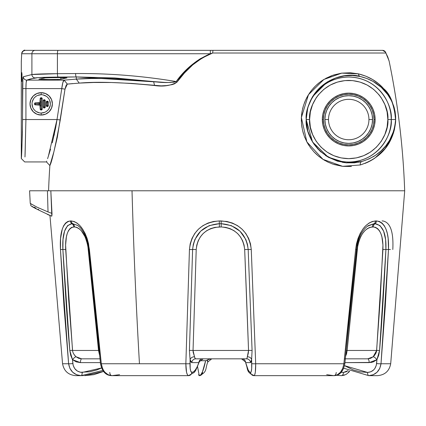 <?xml version="1.0" encoding="UTF-8"?>
<svg xmlns="http://www.w3.org/2000/svg" width="426" height="426" viewBox="0 0 426 426"><rect width="100%" height="100%" fill="white"/><g stroke="black" fill="none" stroke-linecap="round" stroke-linejoin="round"><path stroke-width="0.64" d="M40.177 98.72L41.162 98.72L41.194 97.698A1.017 1.017 0 0 0 40.177 98.72L40.177 101.862L41.162 101.862L40.177 101.862A0.985 0.985 0 0 1 39.192 102.847L39.192 103.832A1.965 1.965 0 0 0 41.162 101.862L41.162 98.72L40.177 98.72L40.475 97.996L41.194 97.698A1.017 1.017 0 0 1 42.211 98.72A1.017 1.017 0 0 0 41.194 97.698L41.226 98.72L42.211 98.72L41.168 98.694L41.162 101.862L40.582 103.257L39.192 103.832L35.395 103.864L39.192 103.901L40.582 104.476L41.162 105.866L41.162 109.013L40.177 109.013A1.017 1.017 0 0 0 41.194 110.03L41.226 98.72L41.194 110.03L40.252 109.402L39.89 105.169L35.038 104.807L34.41 103.864L34.708 103.145L35.427 102.847A1.017 1.017 0 0 0 34.41 103.864A1.017 1.017 0 0 0 35.427 104.881A1.017 1.017 0 0 1 34.41 103.864A1.017 1.017 0 0 1 35.427 102.847L35.427 103.832L35.427 102.847L39.89 102.559L40.177 98.72A1.017 1.017 0 0 1 41.194 97.698L41.913 97.996L42.211 98.72L42.211 109.013L41.913 109.732L41.194 110.03A1.017 1.017 0 0 1 40.177 109.013L41.162 109.013L41.162 105.866A1.965 1.965 0 0 0 39.192 103.901L35.427 103.901L39.192 103.832L39.192 102.847L35.427 102.847M21.998 73.938L21.79 81.126L21.859 72.649M46.28 102.171A1.017 1.017 0 0 1 47.297 101.154L47.297 102.133L48.314 102.171A1.017 1.017 0 0 0 47.297 101.154A1.017 1.017 0 0 0 46.28 102.171L47.265 102.171L47.297 101.154L48.016 101.452L48.314 102.171L47.334 102.171L47.334 105.563L48.314 105.563L48.314 102.171L48.314 105.563L46.28 105.563A1.017 1.017 0 0 0 47.297 106.58L47.297 105.595L47.297 106.58A1.017 1.017 0 0 0 48.314 105.563L48.016 106.282L47.297 106.58L46.359 105.952L46.28 105.563L47.265 105.563L47.265 102.171L46.28 102.171L46.28 105.563L46.359 101.782L47.297 101.154A1.017 1.017 0 0 1 48.314 102.171M43.228 100.749A1.017 1.017 0 0 1 44.245 99.732A1.017 1.017 0 0 0 43.228 100.749L44.213 100.749L44.245 99.732L44.245 100.717L45.262 100.749A1.017 1.017 0 0 0 44.245 99.732L44.964 100.03L45.262 100.749L44.283 100.749L44.245 108.002A1.017 1.017 0 0 0 45.262 106.979L44.283 106.979L45.262 106.979L45.262 100.749L45.188 107.373L44.245 108.002L44.213 106.979L43.228 106.979A1.017 1.017 0 0 0 44.245 108.002L43.527 107.703L43.228 106.979L44.213 106.979L44.213 100.749L43.228 100.749L43.228 106.979L43.228 100.749L43.527 100.03L44.245 99.732A1.017 1.017 0 0 1 45.262 100.749M41.194 94.71A9.159 9.159 0 0 1 50.353 103.864A9.159 9.159 0 0 1 41.194 113.023L41.194 113.023A9.159 9.159 0 0 1 32.035 103.864A9.159 9.159 0 0 1 41.194 94.71A9.159 9.159 0 0 1 50.353 103.864A9.159 9.159 0 0 1 41.194 113.023L41.194 115.057A11.193 11.193 0 0 0 52.387 103.864A11.193 11.193 0 0 0 41.194 92.671A11.193 11.193 0 0 1 52.387 103.864A11.193 11.193 0 0 1 41.194 115.057L41.194 113.023A9.159 9.159 0 0 1 32.035 103.864A9.159 9.159 0 0 1 41.194 94.71L41.194 92.671L41.194 94.71L37.69 95.408M325.342 114.887L326.699 110.414L325.342 114.887L324.884 119.536L328.51 119.536A20.219 20.219 0 0 0 348.724 139.755A20.219 20.219 0 0 0 368.943 119.536A20.219 20.219 0 0 0 348.724 99.317A20.219 20.219 0 0 0 328.51 119.536L324.932 119.536A23.792 23.792 0 0 1 348.724 95.743A23.792 23.792 0 0 1 372.516 119.536L368.943 119.536A20.219 20.219 0 0 1 348.724 139.755A20.219 20.219 0 0 1 328.51 119.536A20.219 20.219 0 0 1 348.724 99.317A20.219 20.219 0 0 1 368.943 119.536L372.516 119.536A23.792 23.792 0 0 0 348.724 95.743A23.792 23.792 0 0 0 324.932 119.536L324.884 119.536A23.84 23.84 0 0 1 348.724 95.696A23.84 23.84 0 0 1 372.569 119.536L372.111 114.887L370.753 110.414L372.111 114.887M59.587 79.412L45.236 79.577L39.006 79.177L45.747 77.777L60.125 77.569L66.978 77.921L59.587 79.412L66.775 77.851M322.833 114.386L324.335 109.434L322.833 114.386L322.328 119.536L323.409 119.536A25.315 25.315 0 0 0 348.724 144.851A25.315 25.315 0 0 0 374.044 119.536A25.315 25.315 0 0 0 348.724 94.221A25.315 25.315 0 0 0 323.409 119.536L322.328 119.536A26.401 26.401 0 0 1 348.724 93.134A26.401 26.401 0 0 1 375.125 119.536L374.044 119.536L375.125 119.536L374.619 114.386L373.117 109.434L370.679 104.871L367.393 100.871L363.394 97.586L358.83 95.147L353.878 93.645L358.83 95.147M395.61 116.761L395.626 119.536L391.233 119.536A42.509 42.509 0 0 1 348.724 162.045A42.509 42.509 0 0 1 306.219 119.536L306.219 119.536A42.509 42.509 0 0 1 348.724 77.026A42.509 42.509 0 0 1 391.233 119.536L387.846 119.536C389.417 130.979 377.681 158.121 348.724 158.658C319.772 158.121 308.035 130.979 309.606 119.536L306.219 119.536C304.51 131.969 317.263 161.465 348.724 162.045C380.189 161.465 392.942 131.969 391.233 119.536L395.626 119.536L395.227 112.682L392.937 104.157L391.377 100.653L387.804 94.71L381.233 87.319L373.213 81.504L367.068 78.565L360.236 76.504L352.558 75.498L344.336 75.881L335.763 77.947L327.253 81.957L312.434 96.819L307.812 107.485L306.172 119.536L312.546 141.97L328.153 157.141L345.997 162.812L361.855 161.502A3.392 2.556 -105.1 0 0 360.305 164.969L342.605 166.321L323.02 159.377L306.869 141.922L301.368 117.56L308.488 94.673L323.893 79.46L341.753 73.134L358.452 73.858A3.392 2.631 -77.5 0 0 360.236 76.504C342.525 70.732 307.295 83.246 306.172 119.536L306.779 112.049M308.578 133.578L307.636 130.5M314.143 144.398L311.134 139.478M321.113 152.125L317.359 148.429M329.122 157.679L325.326 155.373M338.159 161.347L337.323 161.097M346.87 162.892L342.44 162.327M355.13 162.753L354.443 162.823M362.585 161.3L362.047 161.449M361.711 161.539L358.665 162.226M375.966 154.995L375.652 155.208M374.678 155.847L372.974 156.885M381.265 150.724L376.765 154.425M385.637 146.011L384.758 147.071M390.024 139.504L388.677 141.773M393.315 132.087L391.254 137.119M394.561 127.709L393.64 131.096M306.172 118.737L307.833 131.219L312.546 141.97L319.628 150.767L328.153 157.141L337.206 161.065L345.997 162.812L354.299 162.839L361.855 161.502L369.193 158.855L375.583 155.256L381.068 150.905L385.716 145.916L389.513 140.394L393.624 131.144L395.259 123.907L395.626 119.536L394.737 126.927M22.36 134.403L22.882 78.869L23.377 76.733L31.907 74.529L31.907 53.74L21.689 53.74L21.3 61.839M52.297 142.854L55.673 127.725L57.02 119.536L25.927 119.536L57.02 119.536L61.765 88.597L25.927 88.597L25.927 119.536L22.541 119.536C22.125 143.28 21.71 156.278 21.3 158.541L21.3 61.956L21.3 158.541L21.614 153.211M21.348 157.79L21.311 158.35M21.561 154.228L21.529 154.76M22.429 131.123L22.397 132.79M389.087 61.003L389.034 60.785A3.392 3.136 -13.9 0 0 389.002 60.652A3.392 3.136 166.1 0 1 389.034 60.785L389.156 61.275A773.243 773.243 0 0 1 404.684 190.779A773.243 773.243 0 0 0 389.156 61.275L387.751 56.882L385.849 53.016L212.665 53.016L202.217 57.979L192.728 64.88L184.501 72.915L176.966 82.143L174.458 83.842L171.848 84.678L166.598 85.567L161.214 85.866L131.836 83.437L111.362 82.506L93.619 82.49L79.247 83.102L67.313 84.103L66.051 85.557L64.992 89.162L57.356 137.135L53.889 151.8L49.869 165.554A773.243 773.243 0 0 0 48.575 190.779A773.243 773.243 0 0 1 49.869 165.554L53.884 151.816L57.356 137.14M358.452 73.858L365.859 76.179L372.51 79.486L378.432 83.661L383.65 88.64L388.123 94.396L391.845 101.122L394.194 107.581L395.147 111.852L395.663 116.5L395.637 121.682L394.38 129.776L393.368 133.311L390.685 139.845L385.035 148.674L374.491 158.419L367.872 162.184L360.305 164.969L342.605 166.321L332.86 164.116L327.882 162.077L323.02 159.377L318.371 156.001L314.015 151.906L310.16 147.215L306.869 141.922L304.281 136.171L302.481 130.111L301.502 123.833L301.368 117.56L302.066 111.356L303.525 105.43L305.703 99.817L308.488 94.673L311.805 90.019L315.538 85.924L319.591 82.41L323.893 79.46L332.77 75.28L341.753 73.134L350.353 72.761L358.452 73.858C368.799 76.43 377.202 81.355 383.65 88.64C390.764 94.545 394.758 105.557 395.637 121.682C393.32 143.461 381.542 157.892 360.305 164.969A3.392 2.556 74.9 0 1 361.855 161.502C382.468 154.984 393.725 140.995 395.626 119.536C394.125 104.365 390.109 94.391 383.586 89.614C377.548 83.166 369.763 78.794 360.236 76.504A3.392 2.631 102.5 0 1 358.452 73.858M41.194 92.671A11.193 11.193 0 0 0 30.001 103.864A11.193 11.193 0 0 0 41.194 115.057L36.913 114.205L33.281 111.777L30.853 108.151L30.001 103.864L30.853 99.583L33.281 95.951L36.913 93.523L41.194 92.671L45.476 93.523L49.107 95.951L51.535 99.583L52.387 103.864L51.535 108.151L49.107 111.777L45.476 114.205L41.194 115.057A11.193 11.193 0 0 1 30.001 103.864A11.193 11.193 0 0 1 41.194 92.671M41.194 113.023L44.698 112.326M46.28 111.479L47.669 110.339M48.804 108.955L50.177 105.653M50.353 103.869L49.656 100.36M48.809 98.779L47.669 97.389M46.285 96.255L42.978 94.886M36.109 96.249L34.719 97.389M33.579 98.773L32.211 102.08M32.035 103.864L32.733 107.368M33.579 108.949L34.719 110.339M36.103 111.479L39.405 112.847M66.701 84.497L67.313 84.103L79.247 83.102C97.203 81.504 122.321 82.319 154.601 85.535C163.302 86.84 170.757 85.711 176.966 82.143C186.141 68.767 198.042 59.06 212.665 53.016L212.952 50.348L382.564 50.348L210.364 50.348L212.952 50.348L212.665 53.016L210.311 53.74L57.414 53.74L57.414 73.687L75.599 73.549C109.035 73.277 142.561 75.945 176.183 81.547C142.561 75.945 109.035 73.277 75.599 73.549L57.414 73.687L57.414 53.74L31.907 53.74L31.907 74.529L57.414 73.687C43.686 73.81 35.188 74.092 31.907 74.529L23.377 76.733C22.839 77.612 22.562 81.563 22.541 88.597L22.695 81.462M194.453 62.771L200.593 58.564L210.311 53.74L210.364 50.348L25.081 50.348L210.364 50.348L210.311 53.74C196.477 59.768 185.097 69.039 176.183 81.547L183.302 72.979L191.338 65.269L200.342 58.708L196.008 61.616M26.007 84.769L25.927 88.597C25.943 83.576 26.22 80.754 26.758 80.125L64.124 80.125L76.297 79.119L76.297 76.936L38.074 77.628L30.182 79.018L26.758 80.125L64.124 80.125L62.84 82.559L61.765 88.597L25.927 88.597L26.146 82.703L26.758 80.125A3.392 3.376 -113.1 0 1 23.377 76.733A3.392 3.376 66.9 0 0 26.758 80.125L35.241 77.921A3.392 3.333 -100.6 0 1 31.907 74.529A3.392 3.333 79.4 0 0 35.241 77.921C38.191 77.484 45.843 77.202 58.197 77.079A3.392 0.783 -90.5 0 1 57.414 73.687A3.392 0.783 89.5 0 0 58.197 77.079L76.297 76.936L114.882 77.953L153.6 81.595L130.244 79.476L109.237 78.528L91.036 78.506L76.297 79.119L76.297 76.936A3.392 0.698 -90.4 0 1 75.599 73.549A3.392 0.698 89.6 0 0 76.297 76.936L162.12 82.33L168.877 82.5L174.58 82.09M58.415 79.47L56.951 79.524M55.231 79.566L53.33 79.593M51.306 79.609L38.915 79.225L45.135 77.851L58.053 77.548L66.978 77.921M50.822 162.487L49.869 165.549C51.759 162.397 55.226 147.199 60.268 119.967L64.992 89.162L60.268 119.967L57.02 119.536L48.276 156.592M175.283 81.925L176.183 81.547C170.309 82.846 162.78 82.862 153.6 81.595L154.601 85.535L153.6 81.595C120.191 78.336 94.423 77.511 76.297 79.119L79.247 83.102L76.297 79.119L64.124 80.125L67.313 84.103L64.124 80.125C63.165 80.7 62.377 83.523 61.765 88.597L64.992 89.162L61.765 88.597L57.02 119.536L60.268 119.967L64.992 89.162L67.313 84.103L72.846 83.571M79.247 83.102L93.683 82.484M159.841 85.866L161.204 85.866M162.269 85.85L166.577 85.567M167.429 85.472L168.121 85.381M172.684 84.454L173.015 84.359M301.326 120.185L301.347 121.288M301.581 124.637L301.991 127.646M302.849 131.618L303.477 133.817M304.574 136.932L304.862 137.651M307.247 142.614L308.893 145.357M310.623 147.843L311.081 148.456M314.526 152.444L317.221 155.021M318.898 156.433L319.473 156.88M324.207 160.112L325.049 160.597M334.037 164.5L342.222 166.278M342.855 166.353L351.413 166.502M364.917 163.446L368.426 161.923M369.528 161.369L373.149 159.297M385.168 148.509L387.266 145.665M389.295 142.438L389.96 141.24M390.876 139.446L391.478 138.168M392.309 136.219L392.809 134.914M395.637 116.058L395.616 115.718M395.12 111.713L394.934 110.701M393.81 106.282L393.651 105.776M391.366 100.094L390.621 98.619M389.849 97.197L388.784 95.419M387.846 93.986L386.803 92.506M385.621 90.962L385.344 90.616M382.99 87.926L380.37 85.344M378.027 83.331L377.729 83.091M341.609 73.15L333.696 74.971M331.678 75.674L325.746 78.389M323.222 79.87L320.773 81.526M319.165 82.74L316.774 84.763M315.118 86.34L312.998 88.603M311.411 90.509L309.58 93.006M308.142 95.232L306.539 98.108M305.421 100.435L304.281 103.225M303.301 106.154L302.556 108.965M301.933 112.123L301.549 115.063M301.342 118.343L301.336 118.641M192.227 64.534L188.34 67.926M21.683 151.991L22.36 134.515M91.036 78.506L99.988 78.421M395.53 115.35L395.552 115.648M395.381 113.849L395.419 114.163M395.174 112.336L395.221 112.634M394.673 109.764L394.966 111.154M392.335 102.709L394.327 108.369M390.589 99.146L391.334 100.563M387.277 93.981L389.604 97.437M384.987 91.143L385.727 92.016M381.052 87.16L381.941 87.98M378.645 85.147L379.667 85.967M372.99 81.377L375.583 82.958M366.61 78.389L372.894 81.323M360.289 76.515L362.499 77.058M352.132 75.482L354.805 75.658M344.064 75.919L345.47 75.737M307.886 107.224L312.625 96.505L327.253 81.957M326.992 152.066L321.066 147.199L316.198 141.272L312.583 134.51L310.357 127.166L309.606 119.536L310.357 111.905L312.583 104.567L316.198 97.804L318.488 94.721L323.909 89.295L330.283 85.035L337.371 82.101L344.89 80.605L352.563 80.605L360.082 82.101L367.164 85.035L373.543 89.295L378.964 94.721L381.254 97.804L384.87 104.567L387.096 111.905L387.846 119.536L387.096 127.166L384.87 134.51L381.254 141.272L376.387 147.199L370.46 152.066L363.697 155.676L356.36 157.902L348.724 158.658L341.093 157.902L333.755 155.676L327.014 152.082M374.619 124.69L373.117 129.642L374.619 124.69L375.125 119.536A26.401 26.401 0 0 1 348.724 145.937A26.401 26.401 0 0 1 322.328 119.536L322.833 124.69L324.335 129.642L326.774 134.206L330.059 138.205L334.059 141.491L338.622 143.929L343.574 145.431L338.622 143.929M370.679 134.206L367.393 138.205L370.679 134.206L373.117 129.642M353.878 93.645L348.724 93.134L343.574 93.645L338.622 95.147L334.059 97.586L330.059 100.871L326.774 104.871L324.335 109.434M343.574 145.431L348.724 145.937L353.878 145.431L358.83 143.929L363.394 141.491L367.393 138.205M25.097 154.239L25.927 119.536L25.001 156.225M24.964 156.97L25.07 154.798M47.595 158.669L50.561 149.159M21.3 158.541L24.692 161.933L46.482 161.933L46.78 161.071M54.411 134.02L54.081 135.5M26.188 82.293L26.146 82.697M306.219 119.536L309.606 119.536C308.035 108.092 319.772 80.951 348.724 80.418C377.681 80.951 389.417 108.092 387.846 119.536L391.233 119.536C392.942 107.102 380.189 77.607 348.724 77.026C317.263 77.607 304.51 107.102 306.219 119.536M395.626 119.536L395.61 119.972M369.773 105.472L366.626 101.638L369.773 105.472L372.116 109.849L373.554 114.599L374.044 119.536L373.554 124.477L372.116 129.227L369.773 133.604L366.626 137.438L362.792 140.585L366.626 137.438M334.66 98.486L330.826 101.638L334.66 98.486L339.037 96.148L343.787 94.71L348.724 94.221L353.665 94.71L358.415 96.148L362.792 98.486L366.626 101.638M327.679 133.604L330.826 137.438L327.679 133.604L325.336 129.227L323.898 124.477L323.409 119.536L323.898 114.599L325.336 109.849L327.679 105.472L330.826 101.638M362.792 140.585L358.415 142.928L353.665 144.366L348.724 144.851L343.787 144.366L339.037 142.928L334.66 140.585L330.826 137.438M326.699 110.414L328.904 106.292L326.699 110.414M339.602 97.511L344.075 96.154L339.602 97.511L335.48 99.711L331.865 102.677L328.904 106.292M353.378 96.154L357.851 97.511L361.972 99.711L365.588 102.677L361.972 99.711L357.851 97.511L353.378 96.154L348.724 95.696L344.075 96.154M372.111 124.19L370.753 128.663L368.549 132.784L370.753 128.663L372.111 124.19L372.569 119.536A23.84 23.84 0 0 1 348.724 143.381A23.84 23.84 0 0 1 324.884 119.536L325.342 124.19L326.699 128.663L325.342 124.19M357.851 141.565L353.378 142.923L357.851 141.565L361.972 139.361L365.588 136.395L368.549 132.784M344.075 142.923L339.602 141.565L335.48 139.361L339.602 141.565L344.075 142.923L348.724 143.381L353.378 142.923M370.753 110.414L368.549 106.292L365.588 102.677M326.699 128.663L328.904 132.784L331.865 136.395L335.48 139.361M324.932 119.536A23.792 23.792 0 0 0 348.724 143.328A23.792 23.792 0 0 0 372.516 119.536A23.792 23.792 0 0 1 348.724 143.328A23.792 23.792 0 0 1 324.932 119.536M173.755 82.223L172.86 82.324M171.204 82.436L169.878 82.484M22.541 88.597L22.541 119.536L25.927 119.536L25.927 88.597L22.541 88.597L25.927 88.597M160.458 82.229L163.616 82.399M176.183 81.547L176.966 82.143L176.183 81.547C142.561 75.945 109.035 73.277 75.599 73.549M60.87 77.58L60.87 79.273L60.87 77.58M186.716 69.47L192.579 64.246M153.6 81.595L165.714 82.474M21.305 61.472L21.689 53.74A3.392 3.147 -174.9 0 1 21.705 53.415L22.679 51.344L25.081 50.348A3.392 3.392 90 0 0 21.689 53.74L31.907 53.74A3.392 3.333 -90 0 1 35.241 50.348A3.392 3.333 90 0 0 31.907 53.74L57.414 53.74A3.392 0.783 -90 0 1 58.197 50.348A3.392 0.783 90 0 0 57.414 53.74L210.311 53.74L212.665 53.016L385.849 53.016A3.392 3.36 -90 0 0 382.564 50.348L384.364 50.875M42.211 109.013A1.017 1.017 0 0 1 41.194 110.03A1.017 1.017 0 0 0 42.211 109.013L41.226 109.013L42.211 109.013L42.211 98.72M45.262 106.979A1.017 1.017 0 0 1 44.245 108.002A1.017 1.017 0 0 1 43.228 106.979M44.283 100.749L44.245 107.017L44.283 100.749M48.314 105.563A1.017 1.017 0 0 1 47.297 106.58A1.017 1.017 0 0 1 46.28 105.563M47.334 102.171L47.297 105.595L47.334 102.171M385.493 52.031A3.392 3.083 150.3 0 1 385.849 53.016L389.034 60.785M21.3 61.882L21.694 53.516M384.673 51.099L385.849 53.016L385.141 51.557M385.711 52.483L385.471 51.993M21.87 81.451L21.689 77.053L22.061 77.053L21.998 80.168M35.427 104.881L35.427 103.901L35.427 104.881L39.192 104.881A0.985 0.985 0 0 1 40.177 105.866L41.162 105.866L40.177 105.866L40.177 109.013M39.192 104.881L39.192 103.901L39.192 104.881A0.985 0.985 0 0 1 40.177 105.866M40.177 101.862A0.985 0.985 0 0 1 39.192 102.847M205.625 360.721L199.815 360.721L205.625 360.721C203.569 370.487 201.445 375.466 199.24 375.652L200.848 374.678L202.494 371.776L205.625 360.721L206.493 360.556L205.625 360.721M207.845 361.988L207.047 360.258L206.493 360.556L207.947 359.693L207.047 360.258L207.728 360.795L207.84 362.015L207.915 361.397M209.927 358.932L207.947 359.693L210.992 358.825M48.995 190.779L48.005 190.779M30.438 203.49L36.982 207.153L48.026 211.935L47.435 190.779L29.586 190.779L30.251 203.463C33.185 206.701 22.999 202.867 51.674 216.184L47.446 214.427M321.241 190.779L132.017 190.779A3054.766 1623.033 90 0 0 139.456 363.751L185.853 363.751L189.448 249.482L190.193 243.81L191.993 238.395L194.778 233.459L198.479 229.14L202.93 225.642L208.021 223.048L213.506 221.477L219.262 220.945L226.877 221.477L232.394 223.048L237.527 225.642L242.027 229.14L245.791 233.459L248.63 238.395L250.483 243.81L251.265 249.482L255.691 363.751L343.873 363.751L350.161 306.667L355.625 249.482L356.493 243.81L358.048 238.395L360.194 233.459L362.851 229.14L365.849 225.642L369.07 223.048L372.329 221.477L376.509 220.945L379.438 221.477L382.031 223.048L384.241 225.642L386.009 229.14L387.319 233.459L388.161 238.395L388.491 249.482L385.274 306.667L381.004 363.751L390.685 363.751L381.004 363.751L379.758 368.399L377.042 372.239L373.203 374.768L368.746 375.652L377.425 375.652L368.746 375.652A3.392 1.219 -90 0 1 367.526 372.436L370.844 371.776L373.687 369.89L374.821 368.554L376.307 365.338L376.935 359.682L373.314 361.866L371.286 362.43L344.964 362.622L369.193 362.622A4.004 1.443 90 0 0 367.75 358.825L345.406 358.825L367.75 358.825L370.641 358.298L373.176 356.764L374.449 355.476L375.95 353.143L376.531 351.381L380.194 300.042L382.947 245.094L381.92 236.941L380.849 233.512L379.422 230.711L377.649 228.634L375.583 227.372L373.282 226.946L369.832 227.372L367.308 228.634L364.842 230.711L362.563 233.512L360.566 236.941L358.964 240.828L357.803 245.094L347.142 350.46L376.653 350.46L347.142 350.46L346.535 353.963L345.587 356.152M99.476 354.741L98.523 350.46L72.532 350.46L98.523 350.46L87.756 245.094L85.184 236.941L81.275 230.711L79.044 228.634L76.786 227.372L74.577 226.946L71.717 227.372L69.939 228.634L68.432 230.711L67.239 233.512L66.371 236.941L65.609 245.094L68.692 300.042L72.66 351.381L73.24 353.143L74.747 355.476L76.041 356.764L78.645 358.298L81.611 358.825L99.94 358.825L81.611 358.825A4.004 1.166 -90 0 0 80.45 362.622L76.217 361.866L72.495 359.682L73.165 365.338L74.699 368.554L77.239 370.971L80.455 372.271L89.636 371.802L96.883 369.917L101.606 367.952L82.197 372.436A3.392 0.985 90 0 1 81.212 375.652L76.637 374.768L72.697 372.239L69.901 368.399L68.613 363.751L63.991 306.667L60.455 249.482L60.577 238.395L62.255 229.14L63.708 225.642L65.577 223.048L67.809 221.477L70.365 220.945L74.065 221.477L76.994 223.048L79.912 225.642L82.649 229.14L85.104 233.459L87.101 238.395L88.565 243.81L94.923 306.667L101.319 363.751L139.456 363.751A3054.766 1623.033 -90 0 1 132.017 190.779L404.625 190.779M345.406 358.825L367.75 358.825A4.004 1.443 -90 0 1 369.193 362.622L376.935 359.682L376.611 363.559C375.727 369.022 372.702 371.983 367.526 372.436L344.506 365.657L353.191 369.917L360.274 371.802L367.526 372.436A3.392 1.219 90 0 0 368.746 375.652C375.7 375.045 379.784 371.078 381.004 363.751A3.392 0.298 -175.2 0 1 376.611 363.559A3.392 0.298 4.8 0 0 381.004 363.751L388.491 249.482L385.913 249.514C383.704 293.226 381.595 326.88 379.571 350.476L378.714 355.231L376.935 359.682A4.004 1.246 48.8 0 0 373.176 356.764A4.004 1.246 -131.2 0 1 376.935 359.682L379.571 350.476A4.004 0.346 4.5 0 0 376.653 350.46A4.004 0.346 -175.5 0 1 379.571 350.476L385.913 249.514L388.491 249.482C389.135 231.936 385.141 222.42 376.509 220.945L375.53 220.945C365.29 222.42 358.655 231.936 355.625 249.482L343.873 363.751L255.691 363.751L255.323 372.239L254.753 374.768L254.018 375.652L333.904 375.652L337.397 374.768L340.47 372.239L342.728 368.399L343.873 363.751C342.642 371.078 339.32 375.045 333.904 375.652L254.018 375.652L252.41 374.678M199.24 362.015L199.453 361.397L198.857 362.622L191.838 362.622L190.869 361.866L190.092 359.682L190.193 368.554L190.678 370.971L191.785 372.436L193.574 371.802L195.38 369.917L197.158 366.823L198.857 362.622L191.838 362.622A4.004 3.903 90 0 1 195.731 358.825L246.516 358.825L246.989 358.298L248.305 353.143L248.544 350.46L246.681 300.042L244.678 249.551L244.077 245.094L242.655 240.828L240.477 236.941L237.57 233.512L234.066 230.711L230.067 228.634L225.743 227.372L221.227 226.946L214.917 227.372L210.614 228.634L206.642 230.711L203.175 233.512L200.311 236.941L198.17 240.828L196.78 245.094L196.21 249.551L193.042 350.46L248.544 350.46L193.042 350.46L193.154 352.275L195.039 358.298L195.731 358.825L246.516 358.825A4.004 3.956 -90 0 1 250.472 362.622L245.674 362.622L248.172 369.917L249.434 371.802L250.669 372.436L251.191 371.776L251.691 368.554L251.612 359.682L251.116 361.866L250.472 362.622L245.674 362.622L245.344 361.397M29.634 190.779L132.017 190.779L50.832 190.779L52.02 214.017L51.834 216.078L50.832 190.779L47.435 190.779L48.026 211.935L51.993 213.41L48.026 211.935M75.833 375.652L81.212 375.652L75.833 375.652C68.394 375.045 63.969 371.083 62.558 363.751L68.613 363.751L62.558 363.751L49.954 215.487M38.068 209.193L38.649 209.475M33.915 207.105L35.965 208.138M32.195 206.445L32.557 206.44M34.916 208.149L33.196 207.116M84.513 375.652L93.816 374.678L103.63 371.413L84.513 375.652L103.651 371.44M198.505 374.768L199.24 375.652L197.563 366.69M102.911 370.423L81.212 375.652A3.392 0.985 -90 0 0 82.197 372.436C76.888 371.983 73.773 369.022 72.846 363.559L72.495 359.682L80.45 362.622L100.387 362.622L80.45 362.622A4.004 1.166 90 0 1 81.611 358.825L76.041 356.764A4.004 1.033 -49.6 0 0 72.495 359.682L70.673 355.231L69.795 350.476C67.622 326.88 65.316 293.226 62.878 249.514L60.455 249.482L68.613 363.751C69.88 371.078 74.081 375.045 81.212 375.652L83.421 375.599M72.846 363.559A3.392 0.277 174.8 0 1 68.613 363.751A3.392 0.277 -5.2 0 0 72.846 363.559M74.135 354.693L76.041 356.764A4.004 1.033 130.4 0 0 72.495 359.682L69.795 350.476L62.878 249.514C62.132 233.693 65.146 225.088 71.909 223.698A3.392 3.003 -90 0 1 70.365 220.945C62.888 222.42 59.587 231.936 60.455 249.482L62.878 249.514L63.005 239.513L64.555 231.158L67.58 225.62L71.909 223.698L72.766 223.698A3.392 2.987 -90 0 1 71.227 220.945L70.365 220.945A3.392 3.003 90 0 0 71.909 223.698A4.004 3.552 -90 0 1 73.73 226.946C67.782 228.203 65.103 235.738 65.689 249.551L72.532 350.46A4.004 0.325 -4.8 0 0 69.795 350.476A4.004 0.325 175.2 0 1 72.532 350.46M62.878 249.514A4.004 0.282 177.1 0 1 65.689 249.551A4.004 0.282 -2.9 0 0 62.878 249.514M71.909 223.698L72.766 223.698A4.004 3.53 -90 0 1 74.577 226.946L73.73 226.946A4.004 3.552 90 0 0 71.909 223.698M139.456 363.751L101.319 363.751L102.517 368.399L103.582 370.45L104.913 372.239L108.183 374.768L111.9 375.652L188.484 375.652L187.403 374.768L186.54 372.239L185.853 363.751L139.456 363.751M190.805 374.678L188.484 375.652L111.9 375.652L119.599 374.678M88.688 249.535L89.401 249.482C86.435 231.936 80.381 222.42 71.227 220.945A3.392 2.987 90 0 0 72.766 223.698L77.718 225.471C83.214 229.348 86.877 237.373 88.688 249.535L100.525 363.783C102.139 371.637 105.93 375.588 111.9 375.652A3.392 2.13 90 0 1 109.775 372.436A3.392 2.13 -90 0 0 111.9 375.652C106.127 375.045 102.597 371.078 101.319 363.751L100.525 363.783L101.319 363.751L89.401 249.482L88.901 249.514M99.45 354.682L98.523 350.46L98.96 350.428L98.523 350.46L88.39 249.551C86.244 235.738 81.638 228.203 74.577 226.946A4.004 3.53 90 0 0 72.766 223.698L77.756 225.498M349.155 371.227L348.346 372.239M345.081 374.768L341.359 375.652L336.487 375.263L341.359 375.652A3.392 2.13 -90 0 0 343.484 372.436L346.285 371.776L347.973 370.652L343.484 372.436L341.061 372.335L343.484 372.436A3.392 2.13 90 0 1 341.359 375.652L343.91 375.301L346.274 374.316L349.608 371.44M382.031 220.945L382.894 220.945C390.37 222.42 393.672 231.936 392.809 249.482M390.386 249.514A4.004 0.282 -177.1 0 0 388.347 249.498M202.59 372.436A3.392 3.349 -90 0 1 199.24 375.652C207.739 372.026 204.949 368.602 207.867 361.908L211.765 358.825M326.689 374.678L333.904 375.652A3.392 2.316 90 0 0 336.215 372.436A3.392 2.316 -90 0 1 333.904 375.652C339.634 375.567 343.276 371.61 344.831 363.777L343.873 363.751L344.831 363.777L356.503 249.535L355.625 249.482L356.503 249.535C357.76 238.981 361.37 231.233 367.329 226.286L368.272 225.62L374.055 223.698A3.392 2.865 -90 0 0 375.53 220.945A3.392 2.865 90 0 1 374.055 223.698L375.029 223.698A3.392 2.881 -90 0 0 376.509 220.945A3.392 2.881 90 0 1 375.029 223.698A4.004 3.403 -90 0 0 373.282 226.946L372.319 226.946C364.406 228.203 359.347 235.738 357.148 249.551L347.142 350.46L345.742 355.907M241.499 358.825L245.397 361.908C248.31 368.602 245.525 372.026 254.018 375.652C255.195 375.045 255.754 371.078 255.691 363.751A3.392 0.394 178 0 1 251.745 363.559C251.867 369.022 251.505 371.983 250.669 372.436A3.392 3.349 90 0 0 254.018 375.652A3.392 3.349 -90 0 1 250.669 372.436C249.002 372.345 247.336 369.076 245.674 362.622L245.413 361.988M247.133 357.845L247.33 356.764A4.004 3.104 -172 0 1 251.612 359.682L251.745 363.559A3.392 0.394 -2 0 0 255.691 363.751L251.265 249.482L248.182 249.514L252.085 350.476L251.612 359.682L250.472 362.622A4.004 3.956 90 0 0 246.516 358.825M221.163 223.698L231.313 225.62L239.955 231.158L245.834 239.513L247.485 244.402L248.182 249.514L251.265 249.482C248.944 231.936 238.89 222.42 221.11 220.945L221.163 223.698L221.11 220.945L219.262 220.945L219.337 223.698L221.163 223.698C237.144 225.088 246.148 233.693 248.182 249.514L252.085 350.476L251.612 359.682A4.004 3.104 8 0 0 247.33 356.764L248.544 350.46A4.004 0.442 177.9 0 1 252.085 350.476A4.004 0.442 -2.1 0 0 248.544 350.46L244.678 249.551A4.004 0.304 177.6 0 1 248.182 249.514A4.004 0.304 -2.4 0 0 244.678 249.551C242.953 235.738 235.136 228.203 221.227 226.946L221.163 223.698L221.227 226.946L219.422 226.946L219.337 223.698L221.163 223.698M241.718 358.825A4.004 3.956 -90 0 1 245.674 362.622A4.004 3.956 90 0 0 241.718 358.825M199.363 361.738L198.857 362.622C196.583 369.076 194.224 372.345 191.785 372.436A3.392 3.301 90 0 1 188.484 375.652A3.392 3.301 -90 0 0 191.785 372.436C190.55 371.983 189.953 369.022 189.991 363.559A3.392 0.405 -178.5 0 1 185.853 363.751C185.896 371.078 186.774 375.045 188.484 375.652L194.352 372.361L195.8 370.231L199.395 361.637L203.218 358.825M195.731 358.825A4.004 3.903 -90 0 0 191.838 362.622L190.092 359.682L189.416 350.476L192.611 249.514A3.392 0.272 -178 0 1 189.448 249.482L185.853 363.751A3.392 0.405 1.5 0 0 189.991 363.559L190.092 359.682A4.004 3.067 167 0 1 194.496 356.764L194.762 357.707M219.337 223.698L219.262 220.945C201.551 222.42 191.609 231.936 189.448 249.482A3.392 0.272 2 0 0 192.611 249.514L193.276 244.402L194.884 239.513L200.662 231.158L209.219 225.62L219.337 223.698L219.422 226.946C205.556 228.203 197.818 235.738 196.21 249.551L193.042 350.46L194.496 356.764A4.004 3.067 -13 0 0 190.092 359.682L189.416 350.476A4.004 0.453 -178.4 0 1 193.042 350.46A4.004 0.453 1.6 0 0 189.416 350.476L192.611 249.514A4.004 0.319 -177.9 0 1 196.21 249.551A4.004 0.319 2.1 0 0 192.611 249.514C194.506 233.693 203.415 225.088 219.337 223.698M198.857 362.622A4.004 3.903 90 0 1 202.755 358.825A4.004 3.903 -90 0 0 198.857 362.622M344.591 358.825L367.75 358.825L373.176 356.764L376.653 350.46L382.921 249.551A4.004 0.298 -177.4 0 1 385.913 249.514A4.004 0.298 2.6 0 0 382.921 249.551C383.341 235.738 380.13 228.203 373.282 226.946A4.004 3.403 90 0 1 375.029 223.698L380.013 225.62L383.629 231.158L385.594 239.513L385.913 249.514C386.457 233.693 382.83 225.088 375.029 223.698L374.055 223.698A4.004 3.381 -90 0 0 372.319 226.946A4.004 3.381 90 0 1 374.055 223.698L367.276 226.323M357.148 249.551L356.503 249.535M346.37 350.412L347.142 350.46L346.37 350.412M49.869 165.554L46.482 161.933M25.07 50.348L25.081 50.348C24.287 49.618 23.164 50.646 21.699 53.442L22.764 51.264M23.579 50.699L24.074 50.502M385.514 52.063L382.564 50.348L385.514 52.063L389.007 60.662M21.305 61.44L21.3 61.956M377.425 375.652L377.425 375.652C384.864 375.045 389.289 371.083 390.701 363.751L404.7 190.779M343.686 368.202L368.746 375.652"/></g></svg>
